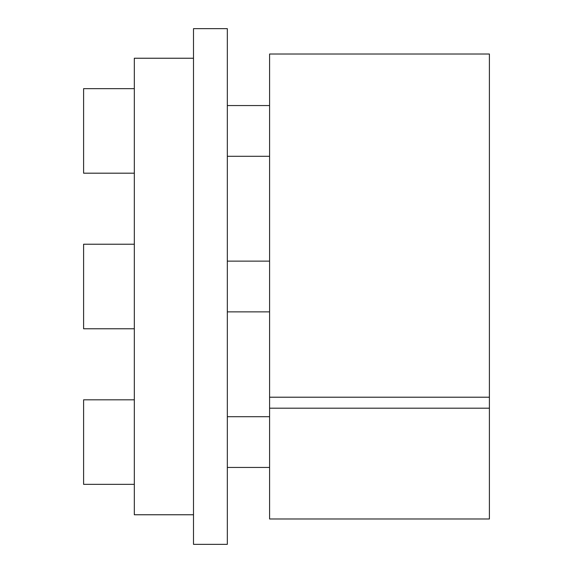 <?xml version="1.0" encoding="UTF-8"?>
<svg xmlns="http://www.w3.org/2000/svg" width="573" height="573" viewBox="0 0 573 573"><rect width="100%" height="100%" fill="white"/><g stroke="black" fill="none" stroke-linecap="round" stroke-linejoin="round"><path stroke-width="0.86" d="M193.502 514.762L134.326 514.762L134.326 58.238L193.502 58.238M489.399 408.191L489.399 518.988L269.589 518.988L269.589 408.191L489.399 408.191L489.399 54.012L269.589 54.012L269.589 408.191M269.589 397.211L489.399 397.211M193.502 544.35L227.323 544.35L227.323 28.65L193.502 28.65L193.502 544.35M134.326 328.773L83.601 328.773L83.601 244.227L134.326 244.227M134.326 484.35L83.601 484.35L83.601 399.811L134.326 399.811M134.326 173.189L83.601 173.189L83.601 88.65L134.326 88.65M227.323 261.138L269.589 261.138M227.323 311.862L269.589 311.862M227.323 416.721L269.589 416.721M227.323 467.446L269.589 467.446M227.323 105.554L269.589 105.554M227.323 156.279L269.589 156.279"/></g></svg>
